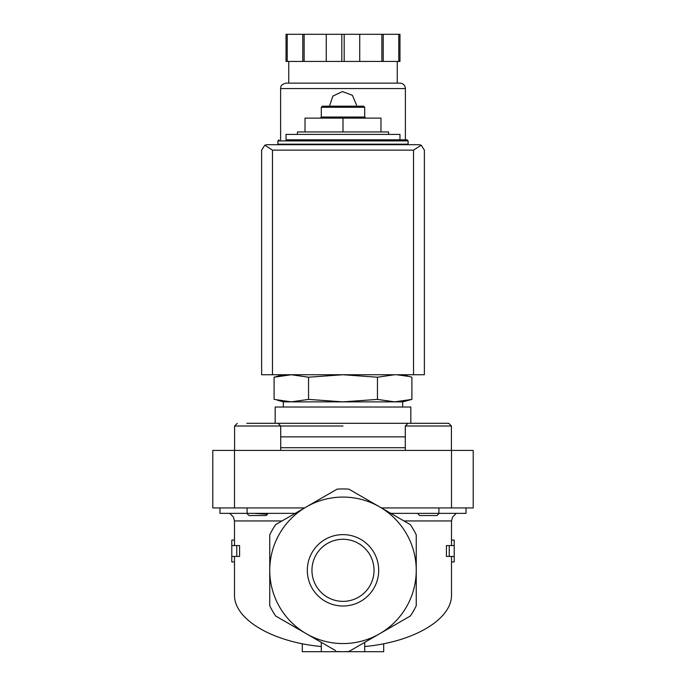 <?xml version="1.0" encoding="UTF-8"?>
<svg xmlns="http://www.w3.org/2000/svg" width="686" height="686" viewBox="0 0 686 686"><rect width="100%" height="100%" fill="white"/><g stroke="black" fill="none" stroke-linecap="round" stroke-linejoin="round"><path stroke-width="1.03" d="M233.411 517.038L229.75 513.351L233.411 517.038L234.492 520.948L234.492 540.096L231.782 540.096L231.782 561.928L234.492 561.928L234.492 594.676C233.772 619.141 272.016 641.985 321.297 646.529M246.789 513.351L248.967 515.529L266.322 515.529L267.994 513.351M267.36 514.268L254.386 513.351M452.589 517.038L456.25 513.351L452.589 517.038L451.508 520.948L403.968 520.948M418.006 513.351L417.963 513.805M283.318 374.736L274.091 377.214L291.318 374.736L274.091 377.214L274.091 399.389L291.318 401.867L308.546 399.389L308.546 377.214L291.318 374.736M408.462 376.365L396.98 374.788M394.682 374.736L377.454 377.214L343 374.736L308.546 377.214M297.424 134.396L297.424 131.952L388.576 131.952L388.576 134.396M399.964 139.824L399.964 134.396L286.036 134.396L286.036 139.824L407.021 139.824L286.036 139.824M277.899 140.904L408.101 140.904L408.101 144.163L277.899 144.163L277.899 140.904L278.979 139.824M343 131.952L343 118.121L305.021 118.121L305.021 131.952M343 118.121L380.979 118.121L380.979 131.952M321.297 107.273L364.703 107.273L363.614 106.184L322.386 106.184L321.297 107.273L321.297 117.04L320.216 118.121M364.703 107.273L364.703 117.04L321.297 117.04M277.538 400.238L283.318 401.867L283.318 407.021M308.546 399.389L343 401.867L377.454 399.389L394.682 401.867L402.682 401.867L411.909 399.389L394.682 401.867L411.909 399.389L411.909 377.214L402.682 374.736M377.454 399.389L377.454 377.214M231.782 556.432L236.756 556.432L236.756 545.584L231.782 545.584M451.508 520.948L451.508 540.096L454.218 540.096L454.218 545.584L449.244 545.584L449.244 556.432L454.218 556.432L454.218 561.928L451.508 561.928L451.508 594.676C452.228 619.141 413.984 641.985 364.703 646.529M234.492 540.096L234.492 545.584M234.492 556.432L234.492 561.928M236.756 545.584L239.594 545.584L239.594 556.432L236.756 556.432M335.557 650.594L275.661 616.011A81.377 81.377 0 0 1 269.761 605.789L269.761 534.848A81.377 81.377 0 0 1 275.661 524.627L306.376 506.894A73.239 73.239 0 0 1 416.239 570.323L416.239 605.789A81.377 81.377 0 0 1 410.339 616.011L348.9 651.486A81.377 81.377 0 0 1 337.1 651.486M321.297 642.362L321.297 651.7L383.688 651.7L383.688 643.742M302.312 643.742L302.312 651.7L321.297 651.7M449.244 556.432L446.406 556.432L446.406 545.584L449.244 545.584M451.508 556.432L451.508 561.928M451.508 540.096L451.508 545.584M364.703 642.362L364.703 651.7M416.239 570.323A73.239 73.239 0 0 1 306.376 633.753A73.239 73.239 0 0 1 306.376 506.894L337.1 489.152A81.377 81.377 0 0 1 348.9 489.152L410.339 524.627A81.377 81.377 0 0 1 416.239 534.848L416.239 570.323M307.311 570.323A35.689 35.689 0 0 1 360.845 539.41A35.689 35.689 0 0 1 360.845 601.228A35.689 35.689 0 0 1 307.311 570.323M219.966 507.932L219.966 513.351L295.186 513.351M390.814 513.351L466.034 513.351L466.034 507.932M451.508 507.932L473.211 507.932L473.211 450.419L451.508 450.419L451.508 507.932L381.416 507.932L348.9 489.152M451.508 450.419L212.789 450.419L212.789 507.932L304.584 507.932M343 426.006L234.586 426.006L234.586 450.419M410.82 407.021L275.18 407.021L275.18 423.296L410.82 423.296L410.82 407.021M394.682 401.867L283.318 401.867M405.297 426.006L451.414 426.006L448.704 423.296L408.016 423.296L405.297 426.006L405.297 450.419M439.212 513.351L437.033 515.529L419.678 515.529L417.928 513.771M280.703 450.419L280.703 426.006L277.984 423.296L246.789 423.296M268.492 423.296L257.644 423.296M311.95 570.323A31.05 31.05 0 0 1 358.521 543.432A31.05 31.05 0 0 1 358.521 597.206A31.05 31.05 0 0 1 311.95 570.323M421.204 145.192L418.957 144.703L267.043 144.703L264.796 145.192L272.471 150.131L272.471 374.736L424.377 374.736L424.377 150.131L421.204 145.192L413.529 150.131L413.529 374.736M264.796 145.192L261.623 150.131L261.623 374.736L272.471 374.736M405.392 144.703L405.392 144.163M405.392 139.824L405.392 88.554C405.066 85.261 403.265 83.452 399.964 83.126L286.036 83.126C279.571 84.953 281.209 87.036 280.608 88.554L405.392 88.554M356.566 105.104L352.398 95.32L342.46 91.547L332.847 96.109L329.486 106.184M287.22 34.3L287.22 61.423L286.036 61.423L286.036 34.3L399.964 34.3L399.964 61.423L398.78 61.423L398.78 34.3M287.22 61.423L344.183 61.423L344.183 34.3M341.817 61.423L341.817 34.3M344.183 61.423L398.78 61.423M397.254 83.126L397.254 61.423M302.775 61.423L302.775 34.3M304.13 61.423L304.13 34.3M326.262 61.423L326.262 34.3M359.738 61.423L359.738 34.3M381.87 61.423L381.87 34.3M383.225 61.423L383.225 34.3M282.032 520.948L234.492 520.948M438.903 513.351L438.903 507.932M247.097 513.351L247.097 507.932M234.492 450.419L234.492 507.932M405.297 447.709L280.703 447.709M405.297 436.862L280.703 436.862M413.529 150.131L272.471 150.131M408.101 140.904L407.021 139.824M288.206 144.163L288.206 144.703M397.794 144.163L397.794 144.703M364.703 117.04L365.784 118.121M454.218 545.584L454.218 556.432M402.682 401.867L402.682 407.021M448.704 423.296L451.414 426.006L451.414 450.419M234.586 426.006L237.296 423.296L234.586 426.006M280.608 144.703L280.608 144.163M280.608 139.824L280.608 88.554M288.746 83.126L288.746 61.423"/></g></svg>
